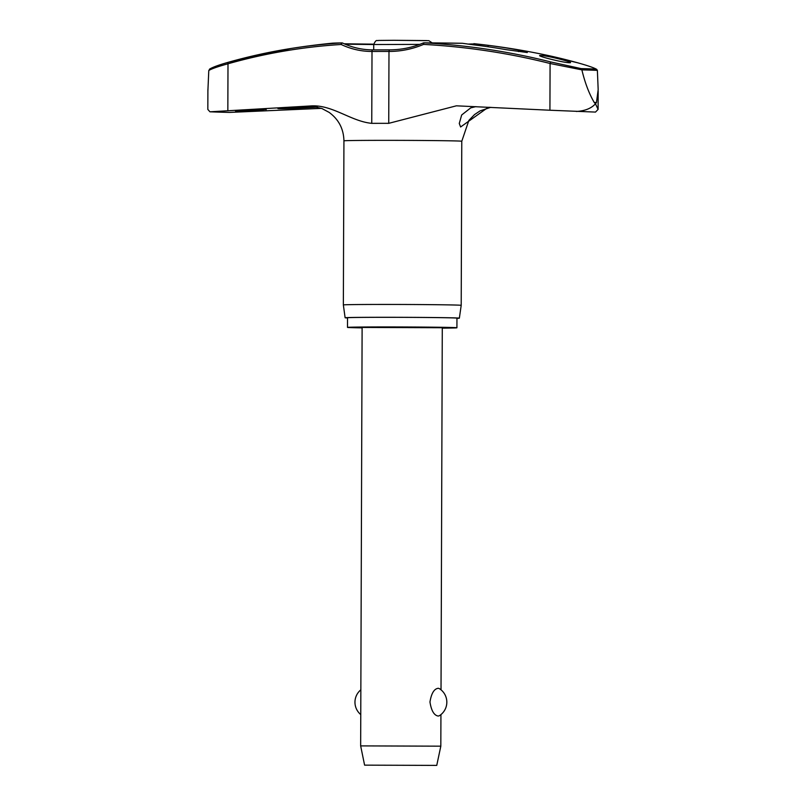 <?xml version="1.0" encoding="UTF-8"?>
<svg xmlns="http://www.w3.org/2000/svg" width="806" height="806" viewBox="0 0 806 806"><rect width="100%" height="100%" fill="white"/><g stroke="black" fill="none" stroke-linecap="round" stroke-linejoin="round"><path stroke-width="1.21" d="M207.888 91.038L208.784 70.525C211.535 68.792 217.942 66.545 227.997 63.785A697.795 607.583 91.4 0 1 341.16 44.491A92.589 80.61 -88.6 0 0 372.009 51.453A1.602 0.786 89.8 0 1 372.785 49.871A1.602 0.786 89.8 0 0 372.785 49.871L370.972 49.851C361.159 49.599 351.708 47.342 342.631 43.061A1.602 1.602 0 0 0 341.925 42.909A1.602 1.38 89.1 0 0 341.815 42.909A699.396 608.973 -88.6 0 0 291.198 48.451A702.127 702.127 0 0 1 332.253 43.202A71.381 0.806 0.2 0 1 341.815 42.909A1.602 0.786 86.5 0 0 341.16 44.491A1.602 0.735 -64.6 0 1 342.49 43.03A1.602 0.735 -64.6 0 1 342.53 43.03A1.602 0.735 -64.6 0 1 342.631 43.061A1.602 0.735 -64.6 0 1 342.752 43.151M423.351 42.96L423.563 44.411L423.976 42.839A71.381 0.806 0.2 0 1 462.402 43.292L473.676 44.844A701.653 671.025 -87.7 0 1 505.926 49.629L527.315 52.531L518.53 50.043A701.653 633.768 91.6 0 0 488.073 45.317L473.807 43.665A71.381 0.806 0.2 0 1 474.13 43.695A702.127 702.127 0 0 1 542.912 54.395L542.912 54.395A699.396 608.973 91.4 0 1 577.862 62.848C587.373 65.508 593.488 67.593 596.198 69.094A200.079 2.277 -179.8 0 0 589.66 68.842A200.079 2.277 -179.8 0 0 581.066 68.591L581.892 69.87A201.208 2.287 0.2 0 1 590.707 70.122A201.208 2.287 0.2 0 1 597.377 70.384L596.601 69.266M581.952 70.182C585.025 82.958 589.115 93.718 594.234 102.463A206.336 2.347 0.2 0 1 595.372 102.503A206.336 2.347 0.2 0 1 596.47 102.533L595.463 103.752L598.102 109.404L595.493 112.084L549.924 110.231L550.085 63.493L581.892 69.87M321.403 108.357L229.559 112.417L209.943 111.802L309.867 105.999C331.719 103.934 350.56 121.343 371.757 123.348A63.372 0.715 0.2 0 1 388.734 123.338L456.387 105.818L549.924 110.231M442.282 328.153A54.717 0.625 -179.8 0 0 456.921 327.78A54.717 0.625 -179.8 0 0 453.214 327.538A54.717 0.625 -179.8 0 0 392.139 326.944A54.717 0.625 -179.8 0 0 347.487 327.397A54.717 0.625 -179.8 0 0 351.184 327.629A54.717 0.625 -179.8 0 0 362.116 327.871M456.921 327.78L456.952 318.158A54.717 0.625 -179.8 0 0 453.254 317.917A54.717 0.625 -179.8 0 0 392.179 317.322A54.717 0.625 -179.8 0 0 347.517 317.776L347.487 327.397M347.517 317.957A57.125 0.645 0.2 0 1 345.119 317.765A57.125 0.645 0.2 0 1 391.686 317.292A57.125 0.645 0.2 0 1 455.491 317.917A57.125 0.645 0.2 0 1 459.36 318.169L461.203 305.343A58.929 0.665 -179.8 0 0 457.224 305.091A58.929 0.665 -179.8 0 0 391.444 304.446A58.929 0.665 -179.8 0 0 343.356 304.93L343.93 140.838C343.648 128.92 338.721 119.439 329.14 112.397L322.017 108.578L313.413 106.473M227.836 110.523L227.997 63.785A1.602 0.766 -105.8 0 1 228.35 62.264L291.198 48.451A699.396 608.973 -88.6 0 0 228.39 62.253C218.859 64.974 212.734 67.2 210.003 68.933L208.784 70.525M540.897 55.493C547.355 55.543 577.066 63.13 569.268 62.737C562.81 62.667 533.098 55.08 540.897 55.493L539.859 55.674M570.305 62.556L569.268 62.737M236.813 111.047C228.833 110.906 258.887 109.193 265.224 109.425L257.829 110.382L235.785 110.936M278.805 108.649L313.131 106.442M489.313 107.238L487.852 107.561L460.609 126.985L459.269 123.469L461.677 114.986L470.724 107.883L475.862 106.624M471.762 44.602L474.13 43.695M364.594 765.146L436.751 765.398L364.594 765.146L360.655 745.893L440.822 746.175L440.932 714.59M360.655 745.893L362.116 327.448L442.282 327.73L441.023 689.825M438.313 688.284L439.27 688.566A16.029 16.029 0 0 1 439.26 715.788L438.222 716.05C434.081 715.416 431.331 710.721 429.961 701.986C431.391 693.281 434.182 688.717 438.313 688.284M317.413 107.148L300.205 108.064C280.478 109.092 268.227 108.699 287.611 107.651M265.224 109.425L266.252 109.556M550.78 61.961A699.396 681.614 -87 0 0 423.976 42.839A1.602 1.602 0 0 0 423.291 42.96C412.41 47.544 401.096 49.841 389.348 49.851L388.986 51.443A92.589 90.232 -87 0 0 423.563 44.411A697.795 680.062 93 0 1 550.085 63.493L550.78 61.961L581.066 68.591M597.377 70.384L598.173 89.647L596.47 102.533M459.36 318.169A57.125 0.645 0.2 0 1 456.952 318.34M207.898 89.657L207.827 109.415L209.943 111.802M576.35 111.46C585.025 110.926 591.392 108.367 595.463 103.752L594.234 102.463M229.559 112.417A197.994 2.247 0.2 0 1 218.345 112.105A197.994 2.247 0.2 0 1 210.437 111.792M490.794 107.309L480.124 110.865L474.543 114.573L468.891 120.376L461.778 141.251A58.929 0.665 -179.8 0 0 457.798 141A58.929 0.665 -179.8 0 0 392.018 140.355A58.929 0.665 -179.8 0 0 343.93 140.838M309.03 106.402A95.279 1.078 0.2 0 1 309.867 105.999M373.742 44.179A71.381 0.806 0.2 0 1 344.233 43.796L373.742 44.169M345.039 44.149A70.193 0.796 -179.8 0 0 373.732 44.521L419.694 44.39M470.029 44.38A70.193 0.796 -179.8 0 0 472.185 44.29M488.063 46.768L488.073 45.317M432.218 42.899L428.812 40.673L393.983 40.3L426.938 40.582M518.52 51.594L518.53 50.043M300.205 108.064L300.215 106.916M423.926 42.829L462.332 43.292M209.5 69.175C212.462 67.281 218.748 64.984 228.35 62.264A1.602 0.766 -105.8 0 1 228.39 62.253M371.757 123.348L372.009 51.453A63.372 0.715 0.2 0 1 388.986 51.443L388.734 123.338M542.912 54.395L577.882 62.848A1.602 0.766 105.5 0 0 577.882 62.848A1.602 0.766 105.5 0 0 577.862 62.848M345.119 317.765L343.356 304.93M436.751 765.398L440.822 746.175M360.856 689.815A16.029 16.029 0 0 0 360.766 714.579M373.712 49.871L373.732 44.511C376.281 38.577 377.218 41.166 378.427 40.441L393.983 40.3M467.873 44.098L472.638 43.947M332.253 43.202L341.925 42.909M372.785 49.871L389.348 49.851M598.163 91.007L598.102 109.404M461.778 141.251L461.203 305.343"/></g></svg>
